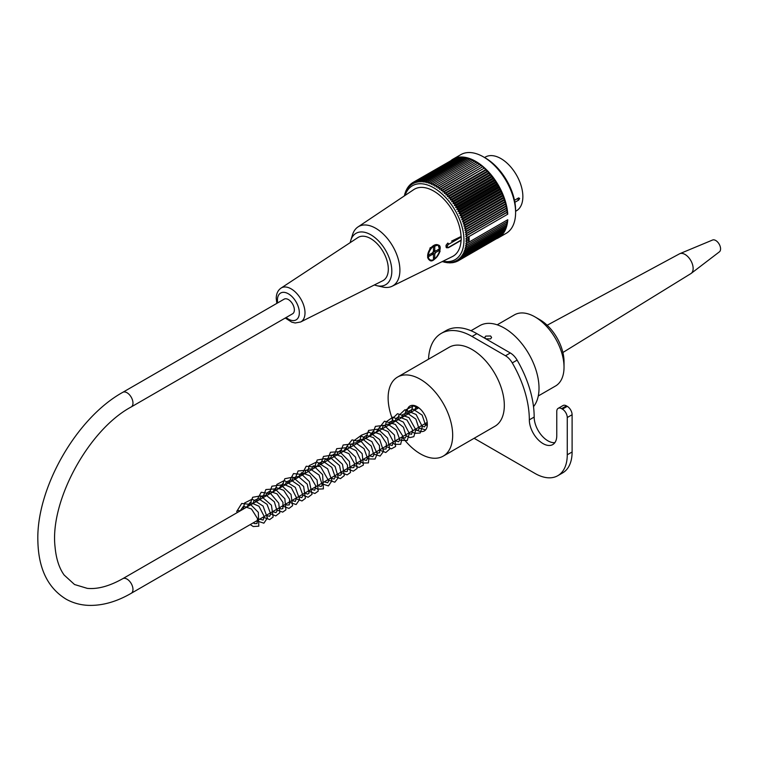 <?xml version="1.0" encoding="UTF-8"?>
<svg xmlns="http://www.w3.org/2000/svg" width="758" height="758" viewBox="0 0 758 758"><rect width="100%" height="100%" fill="white"/><g stroke="black" fill="none" stroke-linecap="round" stroke-linejoin="round"><path stroke-width="1.14" d="M497.201 324.812L514.445 314.864A41.084 23.716 60 0 1 534.977 316.891A41.084 23.716 60 0 1 564.028 367.213A41.084 23.716 60 0 1 555.519 386.011L538.275 395.97M534.977 316.891L539.819 319.686A34.233 19.765 60 0 1 564.028 361.623L564.028 367.213M122.787 392.322L284.165 299.145A8.442 4.88 60 0 1 290.674 301.409A8.442 4.88 60 0 1 294.36 309.908A8.442 4.88 60 0 1 292.607 313.774L131.229 406.942C88.43 429.833 49.696 501.303 55.05 546.85C56.12 558.703 59.152 568.102 64.146 575.038L74.521 584.513L87.303 588.369C97.649 589.383 109.484 586.142 122.787 578.667A8.442 4.88 -120 0 1 129.286 580.931A8.442 4.88 -120 0 1 132.972 589.43A8.442 4.88 -120 0 1 131.229 593.296C116.543 601.795 102.254 605.822 88.373 605.367C80.348 605.017 72.986 602.98 66.268 599.256C48.171 588.293 38.715 569.239 37.9 542.084C35.626 489.327 76.008 418.151 122.787 392.322A8.442 4.88 60 0 1 129.286 394.577A8.442 4.88 60 0 1 132.972 403.076A8.442 4.88 60 0 1 131.229 406.942M237.747 512.294A1.601 0.919 180 0 1 236.761 511.394A1.601 0.919 180 0 1 237.785 510.579A1.601 0.919 180 0 1 239.49 510.788M518.643 197.885L519.637 198.463A1.374 0.786 -0 0 0 517.705 198.463L514.492 200.311L518.643 197.885L519.637 198.463L518.643 200.121L514.881 202.301M515.601 211.292L516.435 210.809A31.04 17.917 -120 0 0 516.435 174.965A31.04 17.917 -120 0 0 485.395 157.048L484.561 157.522M498.451 237.794L506.192 233.322A45.414 26.227 -120 0 0 515.601 212.534A45.414 26.227 -120 0 0 483.49 156.906A45.414 26.227 -120 0 0 460.779 154.66L453.028 159.133A45.414 26.227 60 0 1 486.911 170.143A45.414 26.227 60 0 1 507.765 214.173L469.031 236.534A45.414 26.227 -120 0 1 469.126 239.367A45.414 26.227 -120 0 1 469.031 242.096L507.765 219.725A45.414 26.227 60 0 1 498.451 237.794A45.414 26.227 60 0 1 496.31 238.817M451.076 160.469A45.414 26.227 60 0 1 453.028 159.133M469.031 236.534L467.677 237.245A171.649 6.604 148.4 0 0 465.857 238.391A169.792 138.477 55.3 0 0 467.411 239.234L465.895 240.106A169.792 138.629 60 0 0 467.411 240.968A169.792 6.528 151.6 0 1 465.857 241.783A171.649 139.993 64.7 0 0 467.677 242.863L469.003 242.105L468.15 240.542M467.677 237.245A171.649 139.377 -130.3 0 1 465.725 236.25A170.711 14.573 -33.5 0 1 467.316 235.132A170.711 137.672 -135.3 0 1 465.516 234.26A170.711 21.802 -35.2 0 1 467.061 233.066A170.711 136.345 -140.2 0 1 465.213 232.242A170.711 28.984 -37 0 1 466.71 230.972A170.711 134.64 -144.9 0 1 464.834 230.186A170.711 36.081 -38.8 0 1 466.274 228.859A170.711 132.565 -149.4 0 1 464.37 228.12A170.711 43.073 -40.6 0 1 465.763 226.718A170.711 130.13 -153.6 0 1 463.83 226.026A170.711 49.952 -42.5 0 1 465.156 224.567A170.711 127.335 -157.6 0 1 463.204 223.923A170.711 56.698 -44.4 0 1 464.474 222.407A170.711 124.198 -161.4 0 1 462.503 221.819A170.711 63.284 -46.4 0 1 463.716 220.246A170.711 120.712 -165 0 1 461.726 219.716A170.711 69.698 -48.4 0 1 462.882 218.086A170.711 116.903 -168.4 0 1 460.873 217.622A170.711 75.914 -50.6 0 1 461.963 215.935A170.711 112.762 -171.5 0 1 459.945 215.537A170.711 81.93 -52.8 0 1 460.978 213.803A170.711 108.328 -174.5 0 1 458.96 213.472A170.711 87.72 -55.1 0 1 459.926 211.69A170.711 103.581 -177.3 0 1 457.898 211.425A170.711 93.272 -57.5 0 1 458.808 209.606A170.711 98.559 180 0 1 456.771 209.407A170.711 98.559 -60 0 1 457.624 207.55A170.711 93.272 177.5 0 1 455.586 207.436A170.711 103.59 -62.7 0 1 456.373 205.541A170.711 87.72 175.1 0 1 454.355 205.494A170.711 108.328 -65.5 0 1 455.075 203.57A170.711 81.93 172.8 0 1 453.057 203.599A170.711 112.771 -68.5 0 1 453.72 201.656A170.711 75.914 170.6 0 1 451.711 201.761A170.711 116.903 -71.6 0 1 452.318 199.79A170.711 69.689 168.4 0 1 450.318 199.97A170.711 120.712 -75 0 1 450.868 197.98A170.711 63.284 166.4 0 1 448.888 198.245A170.711 124.198 -78.6 0 1 449.371 196.246A170.711 56.689 164.4 0 1 447.419 196.587A170.711 127.335 -82.4 0 1 447.845 194.569A170.711 49.952 162.5 0 1 445.912 194.996A170.711 130.13 -86.4 0 1 446.282 192.977A170.711 43.073 160.6 0 1 444.377 193.48A170.711 132.565 -90.6 0 1 444.681 191.461A170.711 36.071 158.8 0 1 442.814 192.039A170.711 134.64 -95.1 0 1 443.07 190.021A170.711 28.975 157 0 1 441.222 190.684A170.711 136.345 -99.8 0 1 441.431 188.676A170.711 21.802 155.2 0 1 439.621 189.415A170.711 137.672 -104.7 0 1 439.773 187.416A170.711 14.573 153.5 0 1 438.001 188.24A170.711 138.619 -109.7 0 1 438.105 186.26A170.711 7.296 151.7 0 1 436.381 187.15A170.711 139.197 -114.8 0 1 436.437 185.189L434.751 186.165A170.711 139.387 -120 0 1 434.76 184.222A170.711 7.296 148.3 0 0 433.121 185.274A170.711 139.197 -125.2 0 1 433.083 183.36A170.711 14.573 146.5 0 0 431.491 184.478A170.711 138.619 -130.3 0 1 431.425 182.593A170.711 21.802 144.8 0 0 429.881 183.796A170.711 137.672 -135.3 0 1 429.767 181.948A170.711 28.984 143 0 0 428.27 183.209A170.711 136.345 -140.2 0 1 428.128 181.399A170.711 36.081 141.2 0 0 426.688 182.735A170.711 134.64 -144.9 0 1 426.508 180.963A170.711 43.073 139.4 0 0 425.124 182.365A170.711 132.565 -149.4 0 1 424.916 180.641A170.711 49.952 137.5 0 0 423.589 182.109A170.711 130.13 -153.6 0 1 423.352 180.432A170.711 56.698 135.6 0 0 422.083 181.958A170.711 127.335 -157.6 0 1 421.827 180.338A170.711 63.284 133.6 0 0 420.605 181.92A170.711 124.198 -161.4 0 1 420.33 180.357A170.711 69.698 131.6 0 0 419.174 181.986A170.711 120.712 -165 0 1 418.88 180.48A170.711 75.914 129.4 0 0 417.781 182.166A170.711 116.903 -168.4 0 1 417.478 180.726A170.711 81.93 127.2 0 0 416.445 182.46A170.711 112.762 -171.5 0 1 416.123 181.077A170.711 87.72 124.9 0 0 415.147 182.858A170.711 108.328 -174.5 0 1 414.816 181.55A170.711 93.272 122.5 0 0 413.906 183.37A170.711 103.581 -177.3 0 1 413.574 182.119A170.711 98.559 120 0 0 412.722 183.976A170.711 98.559 180 0 1 412.39 182.811A170.711 103.59 117.3 0 0 411.603 184.696A170.711 93.272 177.5 0 1 411.272 183.597A170.711 108.328 114.5 0 0 410.542 185.52A170.711 87.72 175.1 0 1 410.211 184.488A170.711 112.771 111.5 0 0 409.547 186.44A170.711 81.93 172.8 0 1 409.225 185.492A170.711 116.903 108.4 0 0 408.628 187.453A170.711 75.914 170.6 0 1 408.316 186.582A170.711 120.712 105 0 0 407.776 188.571A170.711 69.689 168.4 0 1 407.482 187.776A170.711 124.198 101.4 0 0 406.999 189.775A170.711 63.284 166.4 0 1 406.714 189.055A170.711 127.335 97.6 0 0 406.297 191.073A170.711 56.689 164.4 0 1 406.042 190.429A170.711 130.13 93.6 0 0 405.672 192.447A170.711 49.952 162.5 0 1 405.435 191.888A170.711 132.565 89.4 0 0 405.123 193.915A170.711 43.073 160.6 0 1 404.924 193.432A170.711 134.64 84.9 0 0 404.668 195.45A170.711 36.071 158.8 0 1 404.488 195.052A170.711 136.345 80.2 0 0 404.402 195.877M443.004 261.188A42.675 24.644 -120 0 0 455.122 210.364A42.675 24.644 -120 0 0 405.047 195.45M442.302 261.538A170.711 136.345 39.8 0 0 443.07 261.87A170.711 36.081 -38.8 0 1 442.814 261.519A170.711 134.64 35.1 0 0 444.681 262.306A170.711 43.073 -40.6 0 1 444.377 261.889A170.711 132.565 30.6 0 0 446.282 262.628A170.711 49.952 -42.5 0 1 445.912 262.145A170.711 130.13 26.4 0 0 447.845 262.837A170.711 56.698 -44.4 0 1 447.419 262.296A170.711 127.335 22.4 0 0 449.371 262.941A170.711 63.284 -46.4 0 1 448.888 262.334A170.711 124.198 18.6 0 0 450.868 262.922A170.711 69.698 -48.4 0 1 450.318 262.268A170.711 120.712 15 0 0 452.318 262.789A170.711 75.914 -50.6 0 1 451.711 262.088A170.711 116.903 11.6 0 0 453.72 262.552A170.711 81.93 -52.8 0 1 453.057 261.794A170.711 112.762 8.5 0 0 455.075 262.192A170.711 87.72 -55.1 0 1 454.355 261.396A170.711 108.328 5.5 0 0 456.373 261.728A170.711 93.272 -57.5 0 1 455.586 260.885A170.711 103.581 2.7 0 0 457.624 261.15A170.711 98.559 -60 0 1 456.771 260.278A170.711 98.559 0 0 0 458.808 260.468A170.711 103.59 -62.7 0 1 457.898 259.558A170.711 93.272 -2.5 0 0 459.926 259.681A170.711 108.328 -65.5 0 1 458.96 258.734A170.711 87.72 -4.9 0 0 460.978 258.781A170.711 112.771 -68.5 0 1 459.945 257.815A170.711 81.93 -7.2 0 0 461.963 257.786A170.711 116.903 -71.6 0 1 460.873 256.801A170.711 75.914 -9.4 0 0 462.882 256.687A170.711 120.712 -75 0 1 461.726 255.683A170.711 69.689 -11.6 0 0 463.716 255.503A170.711 124.198 -78.6 0 1 462.503 254.48A170.711 63.284 -13.6 0 0 464.474 254.214A170.711 127.335 -82.4 0 1 463.204 253.181A170.711 56.689 -15.6 0 0 465.156 252.84A170.711 130.13 -86.4 0 1 463.83 251.808A170.711 49.952 -17.5 0 0 465.763 251.381A170.711 132.565 -90.6 0 1 464.37 250.348A170.711 43.073 -19.4 0 0 466.274 249.846A170.711 134.64 -95.1 0 1 464.834 248.804A170.711 36.071 -21.2 0 0 466.71 248.226A170.711 136.345 -99.8 0 1 465.213 247.193A170.711 28.975 -23 0 0 467.061 246.53A170.711 137.672 -104.7 0 1 465.516 245.516A170.711 21.802 -24.8 0 0 467.316 244.777A170.711 138.619 -109.7 0 1 465.725 243.773A171.649 14.648 -26.5 0 0 467.677 242.863M506.808 220.284L507.462 221.601L467.316 244.777M506.619 222.085L507.197 223.354L467.061 246.53M506.344 223.847L506.856 225.05L466.71 248.226M505.984 225.552L506.42 226.67L466.274 249.846M505.539 227.173L505.899 228.205L465.763 251.381M505.008 228.727L505.302 229.665L465.156 252.84M504.383 230.195L504.62 231.038L464.474 254.214M503.682 231.578L503.862 232.327L463.716 255.503M502.895 232.886L503.018 233.511L462.882 256.687M502.023 234.089L502.109 234.61L461.963 257.786M501.076 235.207L460.978 258.781M500.043 236.231L459.926 259.681M498.944 237.15L458.808 260.468M497.769 237.974L457.624 261.15M457.415 261.131L456.373 261.728M455.994 261.662L455.075 262.192M454.525 262.088L453.72 262.552M453.019 262.391L452.318 262.789M451.474 262.571L450.868 262.922M449.892 262.638L449.371 262.941M467.316 235.132L507.462 211.956L506.505 210.601L465.516 234.26M467.061 233.066L507.197 209.89L506.211 208.573L465.213 232.242M466.71 230.972L506.856 207.796L505.823 206.527L464.834 230.186M466.274 228.859L506.42 205.683L505.359 204.452L464.37 228.12M465.763 226.718L505.899 203.542L504.819 202.358L463.83 226.026M465.156 224.567L505.302 201.391L504.193 200.264L463.204 223.923M464.474 222.407L504.62 199.231L503.492 198.16L462.503 221.819M463.716 220.246L503.862 197.071L502.715 196.047L461.726 219.716M462.882 218.086L503.018 194.91L501.862 193.953L460.873 217.622M461.963 215.935L502.109 192.759L500.943 191.869L459.945 215.537M460.978 213.803L501.123 190.628L499.948 189.803L458.96 213.472M459.926 211.69L500.072 188.515L498.887 187.757L457.898 211.425M458.808 209.606L498.954 186.43L497.769 185.748L456.771 209.407M457.624 207.55L497.769 184.374L496.585 183.768L455.586 207.436M456.373 205.541L496.518 182.365L495.344 181.825L454.355 205.494M455.075 203.57L495.22 180.395L494.045 179.93L453.057 203.599M453.72 201.656L493.865 178.481L492.7 178.092L451.711 201.761M452.318 199.79L492.454 176.614L491.317 176.301L450.318 199.97M450.868 197.98L491.004 174.804L489.876 174.577L448.888 198.245M449.371 196.246L489.516 173.07L488.408 172.919L447.419 196.587M447.845 194.569L487.981 171.393L486.901 171.327L445.912 194.996M446.282 192.977L486.418 169.801L485.366 169.811L444.377 193.48M444.681 191.461L483.803 168.371L442.814 192.039M443.07 190.021L482.221 167.016L441.222 190.684M441.431 188.676L480.61 165.756L439.621 189.415M439.773 187.416L478.999 164.571L438.001 188.24M438.105 186.26L477.369 163.482L436.381 187.15M436.437 185.189L476.574 162.013L477.369 163.482M434.76 184.222L474.906 161.047L475.74 162.496M433.083 183.36L473.229 160.184L474.063 161.53M431.425 182.593L471.561 159.417L472.386 160.668M429.767 181.948L469.913 158.773L470.718 159.91M428.128 181.399L468.273 158.223L469.05 159.265M426.508 180.963L466.653 157.787L467.402 158.725M424.916 180.641L465.061 157.465L465.772 158.299M423.352 180.432L463.498 157.257L464.161 157.986M421.827 180.338L461.963 157.162L462.579 157.787M420.33 180.357L460.476 157.181L461.025 157.702M418.88 180.48L459.026 157.304L459.509 157.74M417.478 180.726L457.614 157.55L458.022 157.882M416.123 181.077L456.581 158.147M414.816 181.55L455.188 158.526M412.39 182.811L453.834 159.019M411.272 183.597L412.314 183M410.211 184.488L411.13 183.967M409.225 185.492L410.031 185.028M408.316 186.582L409.017 186.184M407.482 187.776L408.088 187.425M406.714 189.055L407.236 188.761M483.49 156.906L485.423 158.024A42.675 24.644 60 0 1 515.601 210.298L515.601 212.534M374.376 284.942A29.666 17.131 -120 0 0 376.963 285.728L382.762 287.036A34.233 19.765 -120 0 0 392.151 286.221L452.365 256.583A38.677 22.333 -120 0 0 461.072 240.4A0.91 0.531 -120 0 0 461.215 240.021L461.215 237.036A0.91 0.531 -120 0 0 461.072 236.496A38.677 22.333 -120 0 0 442.966 198.245A38.677 22.333 -120 0 0 413.716 189.642L357.937 226.974A34.233 19.765 -120 0 0 352.546 234.696L350.774 240.371A29.666 17.131 -120 0 0 350.234 242.598M478.999 164.571L478.251 163.084M480.61 165.756L479.918 164.24M482.221 167.016L481.567 165.5M483.803 168.371L483.206 166.845M485.366 169.811L484.826 168.285M486.901 171.327L486.418 169.801M488.408 172.919L487.981 171.393M489.876 174.577L489.516 173.07M491.317 176.301L491.004 174.804M492.7 178.092L492.454 176.614M494.045 179.93L493.865 178.481M495.344 181.825L495.22 180.395M496.585 183.768L496.518 182.365M497.769 185.748L497.769 184.374M498.887 187.757L498.954 186.43M499.948 189.803L500.072 188.515M500.943 191.869L501.123 190.628M501.862 193.953L502.109 192.759M502.715 196.047L503.018 194.91M503.492 198.16L503.862 197.071M504.193 200.264L504.62 199.231M504.819 202.358L505.302 201.391M505.359 204.452L505.899 203.542M505.823 206.527L506.42 205.683M506.211 208.573L506.856 207.796M506.505 210.601L507.197 209.89M507.765 214.173L506.714 212.581L507.462 211.956M506.714 212.581L465.725 236.25M467.411 240.968L468.908 240.106L468.16 238.808L468.908 238.372L467.411 239.234M469.003 236.487L468.122 237.093L468.908 238.372M468.122 237.093L465.857 238.391M392.151 286.221A34.233 19.765 -120 0 0 399.854 271.904A34.233 19.765 -120 0 0 385.225 236.022A34.233 19.765 -120 0 0 357.937 226.974M376.963 285.728A29.666 17.131 -120 0 0 385.68 250.462A29.666 17.131 -120 0 0 350.774 240.371M382.733 280.754A24.919 14.393 -120 0 0 383.15 251.741A24.919 14.393 -120 0 0 357.823 237.614L281.038 288.097A19.585 11.304 60 0 1 300.945 299.202A19.585 11.304 60 0 1 300.613 321.998L382.733 280.754M461.072 236.496L451.541 241.129M459.149 241.518L461.072 240.4M438.986 253.722L440.085 251.201L438.105 244.986L430.137 247.79L427.626 257.606L428.981 259.71M446.5 247.714L446.007 245.317L447.788 243.072M433.946 259.482A8.67 5.003 -60 0 1 429.445 260.013A8.67 5.003 -60 0 1 427.645 256.043A8.67 5.003 -60 0 1 431.425 247.326A8.67 5.003 -60 0 1 438.105 244.986A8.67 5.003 -60 0 1 439.915 249.155M438.389 249.467L436.437 250.595M433.462 255.759L433.462 258.014M433.642 249.969A2.283 1.317 -60 0 1 433.784 250.642A2.283 1.317 -60 0 1 431.52 253.655M433.462 249.865L434.751 250.604A2.283 1.317 -60 0 1 435.244 250.709A2.283 1.317 -60 0 1 435.585 251.088L433.964 250.159A2.283 1.317 -60 0 1 434.107 250.822A2.283 1.317 -60 0 1 433.964 251.647L435.585 252.585A2.283 1.317 -60 0 1 434.751 254.025L433.14 253.096A2.283 1.317 -60 0 1 431.842 253.835M434.751 250.604L434.751 246.35L433.462 247.099L433.462 251.353A2.283 1.317 -60 0 0 432.629 252.793L428.943 254.925L428.943 256.412L432.629 254.29L433.462 254.773A2.283 1.317 -60 0 1 432.96 254.669A2.283 1.317 -60 0 1 432.629 254.29L431.33 253.542M435.585 251.088L439.27 248.965L439.27 250.453L438.389 249.941M433.964 251.647L434.912 251.106M435.585 252.585L439.27 250.453M434.751 254.025L434.751 258.279L433.87 257.767M434.751 258.279L433.462 259.028L433.462 254.773M433.14 253.096L433.14 254.176M407.131 414.503A14.383 8.3 60 0 1 409.983 406.004A14.383 8.3 60 0 1 417.175 406.714A14.383 8.3 60 0 1 426.565 419.382A14.383 8.3 60 0 1 424.357 430.904A14.383 8.3 60 0 1 417.175 430.193A14.383 8.3 60 0 1 415.574 429.132M425.257 423.542A14.383 8.3 -120 0 0 426.858 424.603A14.383 8.3 -120 0 0 427.332 424.868M416.701 406.459A14.383 8.3 -120 0 0 416.815 408.913M402.195 436.854A45.651 26.35 -120 0 0 420.396 453.862A45.651 26.35 -120 0 0 443.222 456.126A45.651 26.35 -120 0 0 443.222 403.417A45.651 26.35 -120 0 0 397.58 377.058A45.651 26.35 -120 0 0 388.124 397.959A45.651 26.35 -120 0 0 393.753 422.225M485.736 338.779L484.76 337.443L485.764 336.097L490.597 335.993L491.601 337.443L490.597 338.892L485.783 338.807M397.58 377.058L449.219 347.249A45.651 26.35 60 0 1 472.044 349.504A45.651 26.35 60 0 1 501.862 389.726A45.651 26.35 60 0 1 494.87 426.309L443.222 456.126M470.983 330.725L479.786 325.646A49.071 28.33 60 0 1 504.316 328.072A49.071 28.33 60 0 1 534.769 366.512A49.071 28.33 60 0 1 533.509 406.648M474.11 438.285L534.977 473.428A45.651 26.35 -120 0 0 557.803 475.692A45.651 26.35 -120 0 0 567.259 454.791L567.259 417.525A6.85 3.951 -120 0 0 562.417 409.14L561.612 408.676A6.85 3.951 -120 0 0 558.191 408.335A6.85 3.951 -120 0 0 556.77 411.471L556.77 435.689A19.395 11.199 60 0 1 552.753 444.576A19.395 11.199 60 0 1 537.801 439.375A19.395 11.199 60 0 1 529.33 419.856A81.021 46.778 -120 0 0 512.275 362.911A13.691 7.902 -120 0 0 505.482 355.767L472.044 336.457A61.625 35.579 -120 0 0 441.232 333.406L446.074 330.611A61.625 35.579 60 0 1 476.886 333.662L510.324 352.972A13.691 7.902 60 0 1 517.117 360.116A81.021 46.778 60 0 1 534.172 417.061A19.395 11.199 -120 0 0 541.089 434.808A19.395 11.199 -120 0 0 554.865 442.644M558.191 408.335L563.023 405.539A6.85 3.951 60 0 1 566.453 405.881L567.259 406.345A6.85 3.951 60 0 1 572.101 414.73L572.101 451.995A45.651 26.35 60 0 1 562.644 472.897L557.803 475.692M441.232 333.406A61.625 35.579 -120 0 0 428.516 359.197M547.153 325.239L679.462 253.854A11.408 6.585 60 0 1 679.803 253.684A11.408 6.585 60 0 1 690.775 260.496A11.408 6.585 60 0 1 691.182 273.401A11.408 6.585 60 0 1 690.87 273.61L562.891 352.498M679.803 253.684L712.567 240.021A6.85 3.951 60 0 1 717.817 242.247A6.85 3.951 60 0 1 720.1 246.198A6.85 3.951 60 0 1 719.399 251.846L691.182 273.401M517.705 198.463L517.705 198.463A1.374 0.786 60 0 1 517.705 198.435A1.374 0.786 60 0 0 518.643 200.121M446.386 247.667L446.614 247.79A2.738 1.582 -60 0 1 446.197 245.601A2.738 1.582 -60 0 1 447.978 243.185A0.91 0.531 -120 0 1 448.632 244.303A1.829 1.052 120 0 0 447.334 246.54A1.829 1.052 120 0 0 448.632 247.288L461.215 240.021M461.215 237.036L448.632 244.303M448.632 247.288A0.91 0.531 60 0 1 448.442 247.705L460.201 240.911M428.298 256.043A8.215 4.747 120 0 0 437.006 256.82A8.215 4.747 120 0 0 437.006 245.204A8.215 4.747 120 0 0 428.298 256.043M286.126 317.517A15.482 8.935 -120 0 0 299.23 314.466A15.482 8.935 -120 0 0 289.149 294.284A15.482 8.935 -120 0 0 277.437 300.14A15.482 8.935 -120 0 0 277.674 302.887M510.324 352.972L505.482 355.767M517.117 360.116L512.275 362.911M534.172 417.061L529.33 419.856M566.453 405.881L561.612 408.676M567.259 406.345L562.417 409.14M572.101 414.73L567.259 417.525M572.101 451.995L567.259 454.791M476.886 333.662L472.044 336.457M418.767 407.785L122.787 578.667M427.209 422.405L131.229 593.296M240.021 510.987L243.479 506.221L251.514 509.016L257.502 518.548L257.019 523.522L254.546 523.617L253.2 522.878M246.473 507.254L250.216 502.431L258.971 506.221L264.229 516.492L263.111 520.045L259.662 519.145M252.935 503.52L254.053 500.488L258.374 498.603L267.034 504.316L270.701 513.981L269.583 516.312L266.115 515.421M259.397 499.797L260.837 496.338L265.916 495.069L274.349 501.777L277.068 510.911L275.997 512.607L272.577 511.688M265.85 496.073L267.024 492.956L269.621 491.241L277.021 493.846L282.98 502.431L282.848 508.609L281.171 508.959L279.029 507.964M272.293 492.349L275.988 487.527L283.7 490.303L289.632 499.351L289.262 504.913L286.912 505.017L285.482 504.241M278.745 488.626L282.611 483.765L291.233 487.565L296.492 497.674L295.355 501.426L291.944 500.507M285.216 484.893L286.316 481.87L290.882 479.994L299.41 485.812L302.973 495.325L301.855 497.674L298.396 496.784M291.669 481.159L293.043 477.786L298.32 476.469L307.265 484.173L309.065 493.136L307.615 494.112L304.849 493.051M298.112 477.436L301.608 472.679L310.05 475.863L315.783 485.887L314.769 490.227L311.301 489.327M304.583 473.712L305.806 470.519L309.975 468.785L319.09 475.048L322.235 484.893L321.174 486.522L317.763 485.603M311.026 469.988L313.149 465.895L320.482 466.521L328.735 480.932L327.636 482.789L324.216 481.87M317.488 466.255L318.597 463.233L323.173 461.366L331.833 467.373L335.226 476.943L334.136 479.037L330.668 478.146M323.95 462.532L325.324 459.149L330.611 457.841L339.565 465.573L341.327 474.517L339.954 475.474L337.12 474.423M330.403 458.798L331.464 455.842L334.183 453.966L341.555 456.553L347.505 465.09L347.391 471.334L345.724 471.684L343.582 470.69M336.865 455.065L337.547 452.763L340.541 450.261L348.926 453.635L354.507 463.526L353.853 467.61L351.399 467.724L350.035 466.966M343.298 451.351L347.173 446.5L356.089 450.612L361.092 461.006L359.908 464.161L356.497 463.233M349.77 447.618L350.973 444.463L355.398 442.719L364.048 448.651L367.516 458.23L366.427 460.4L362.94 459.519M356.222 443.894L357.7 440.398L362.845 439.195L371.287 446.055L373.865 455.132L372.794 456.714L369.402 455.785M362.675 440.171L363.84 437.063L366.436 435.338L373.438 437.612L379.464 445.6L379.654 452.725L377.929 453.038L375.854 452.062M369.127 436.447L372.851 431.615L380.488 434.362L386.419 443.297L386.097 449.001L383.756 449.115L382.307 448.338M375.58 432.714L379.426 427.863L388.001 431.605L393.307 441.658L392.199 445.514L388.769 444.605M382.041 428.99L383.141 425.977L387.698 424.092L396.358 430.07L399.788 439.659L398.699 441.772L395.221 440.881M388.503 425.257L389.963 421.78L395.079 420.548L403.474 427.266L406.174 436.362L405.104 438.067L401.683 437.148M394.956 421.533L396.102 418.463L398.68 416.711L407.018 420.084L412.598 429.919L411.603 434.315L408.136 433.424M401.408 417.8L402.678 414.56L406.904 412.892L415.896 419.108L419.089 428.876L417.98 430.629L414.588 429.691M407.861 414.076L408.998 411.026L413.053 409.14L422.168 415.138L425.551 425.096L424.489 426.877L421.05 425.968M414.323 410.353L416.388 406.297M236.761 511.394L241.698 503.473L250.491 504.43L258.336 512.332L258.81 526.185L253.257 526.526L250.235 524.583M243.166 509.168L244.626 502.952L252.215 499.152L263.045 506.031L267.413 517.989L263.869 523.172L256.687 520.86M249.619 505.444L252.66 497.276L260.771 495.855L271.43 505.198L273.136 517.013L269.677 519.6L263.14 517.136M256.071 501.711L261.197 492.245L270.814 493.818L278.726 503.104L279.825 512.768L275.779 515.914L269.602 513.403M262.533 497.987L265.887 489.545L275.059 488.91L284.856 498.726L285.889 509.85L282.687 512.124L276.054 509.679M268.986 494.263L271.923 486.191L281.038 484.978L291.006 494.405L292.569 505.7L288.959 508.429L282.507 505.956M275.438 490.53L276.841 484.428L284.354 480.506L295.307 487.385L299.685 499.427L296.122 504.544L288.969 502.222M281.9 486.807L284.819 478.743L292.787 477.142L303.626 486.428L305.408 498.385L301.949 500.962L295.421 498.499M288.353 483.073L293.507 473.598L301.769 474.423L309.368 481.538L312.031 494.311L308.118 497.276L301.874 494.775M294.805 479.35L298.131 470.945L307.236 470.235L317.062 479.947L318.227 491.108L314.873 493.505L308.326 491.042M301.267 475.626L306.213 466.227L314.807 467.032L322.614 474.612L323.401 488.882L317.536 489.137L314.788 487.318M307.72 471.893L309.198 465.639L316.816 461.887L327.636 468.814L331.966 480.752L328.413 485.906L321.24 483.595M314.172 468.169L317.185 460.03L325.267 458.562L335.093 466.492L338.352 477.654L334.818 482.192L327.693 479.861M320.625 464.446L323.495 456.43L332.497 455.094L342.474 464.275L344.34 475.598L340.456 478.639L334.155 476.138M327.086 460.712L330.469 452.261L339.688 451.673L349.4 461.423L350.49 472.499L347.126 474.878L340.607 472.405M333.558 456.979L336.723 448.679L345.724 447.77L355.597 457.197L357.132 468.416L353.323 471.182L347.06 468.681M339.991 453.265L343.147 445.003L351.977 443.961L362.153 453.663L363.376 465.08L358.941 467.478L353.522 464.957M346.444 449.541L346.719 446.538L352.053 439.886L361.68 441.971L369.307 451.398L368.445 462.901L362.712 463.043L359.974 461.224M352.906 445.808L353.778 440.805L360.694 435.765L371.913 441.63L377.19 453.824L375.077 459.045L368.426 458.931L366.427 457.5M359.368 442.075L361.187 435.3L369.222 432.183L379.72 439.583L383.576 451.285L380.109 456.07L372.889 453.777M365.811 438.351L368.596 430.43L378.053 429.151L387.594 438.067L389.697 449.058L385.784 452.526L379.341 450.044M372.273 434.628L375.409 426.375L384.211 425.314L394.444 435.064L395.619 446.509L391.365 448.85L385.794 446.32M378.716 430.904L378.953 428.118L384.495 421.192L395.373 424.414L402.602 435.774L400.669 444.311L394.833 444.33L392.256 442.596M385.187 427.171L386.201 421.808L392.947 417.127L403.389 422.13L409.32 433.358L407.264 440.483L400.849 440.379L398.708 438.863M391.64 423.447L392.436 418.606L397.486 413.716L408.988 417.573L415.801 429.824L413.83 436.665L409.898 437.593L405.16 435.139M398.092 419.724L398.632 415.659L404.857 409.784L416.151 414.531L422.32 426.659L420.188 433.017L414.626 433.349L411.613 431.416M404.554 415.99L406.07 409.671L413.347 405.956L418.767 407.776M425.617 429.871L418.075 427.683M411.007 412.267L412.93 405.341M427.256 425.769L424.527 423.959M417.459 408.543L417.525 406.923M446.614 247.79L448.442 247.705M428.971 259.738L429.445 260.013C433.671 265.347 444.832 245.886 438.115 244.995M281.038 288.097C277.883 290.295 276.282 293.744 276.234 298.462L276.831 303.38M300.613 321.998L295.194 322.974L291.821 322.197L285.273 318.009M720.1 246.198A11.408 11.408 0 0 0 717.817 242.247"/></g></svg>
